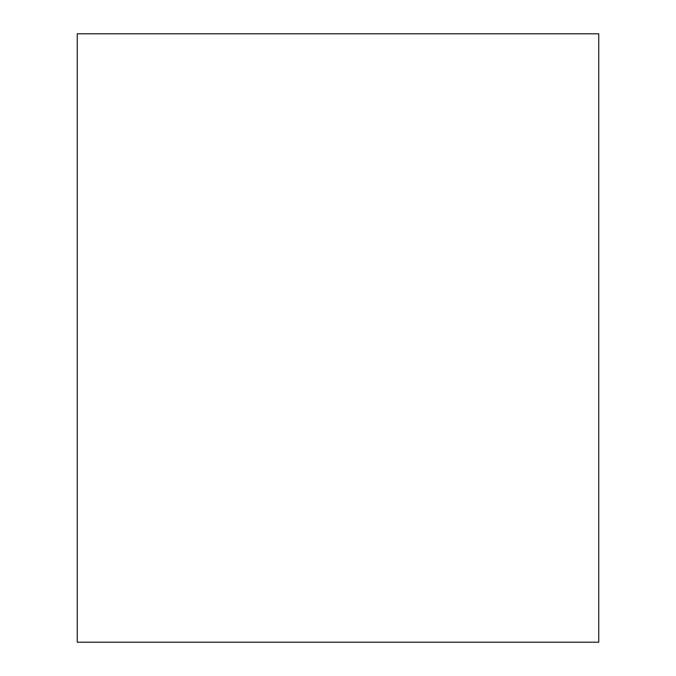 <?xml version="1.0" encoding="UTF-8"?>
<svg xmlns="http://www.w3.org/2000/svg" width="676" height="676" viewBox="0 0 676 676"><rect width="100%" height="100%" fill="white"/><g stroke="black" fill="none" stroke-linecap="round" stroke-linejoin="round"><path stroke-width="1.01" d="M598.742 33.8L598.742 642.2L77.258 642.2L77.258 33.8L598.742 33.8"/></g></svg>
